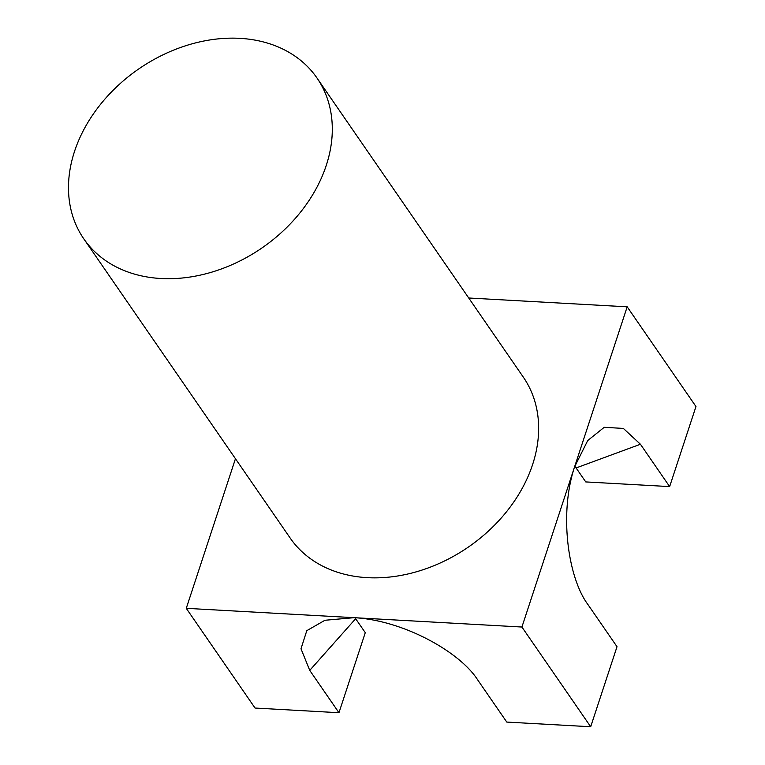 <?xml version="1.0" encoding="UTF-8"?>
<svg xmlns="http://www.w3.org/2000/svg" width="765" height="765" viewBox="0 0 765 765"><rect width="100%" height="100%" fill="white"/><g stroke="black" fill="none" stroke-linecap="round" stroke-linejoin="round"><path stroke-width="1.15" d="M355.113 617.919L365.278 632.674L338.962 712.722L255.051 708.046L186.268 608.328L521.912 627.032L627.185 306.822L695.968 406.54L669.643 486.597L640.439 444.245L623.351 428.419L604.226 427.31L587.721 440.544L574.553 466.927C558.842 514.319 568.232 578.053 587.797 604.35L617.011 646.702L590.685 726.75L521.912 627.032M468.725 297.996L627.185 306.822M186.268 608.328L235.457 458.723M338.962 712.722L309.749 670.379L300.999 648.777L306.794 630.666L324.953 620.272L354.09 617.68C403.652 620.3 459.889 652.038 477.57 679.731L506.784 722.074L590.685 726.75M309.749 670.379L355.649 618.713L354.998 617.738M574.802 466.181L575.997 467.788M640.439 444.245L576.102 467.951L585.741 481.921L669.643 486.597M316.987 78.001L523.327 377.155A141.64 108.659 145.4 0 1 468.429 547.023A141.64 108.659 145.4 0 1 290.136 537.996L83.796 238.843A141.64 108.659 145.4 0 1 74.53 151.403A141.64 108.659 145.4 0 1 188.362 44.906A141.64 108.659 145.4 0 1 316.987 78.001A141.64 108.659 145.4 0 1 262.089 247.87A141.64 108.659 145.4 0 1 83.796 238.843"/></g></svg>
